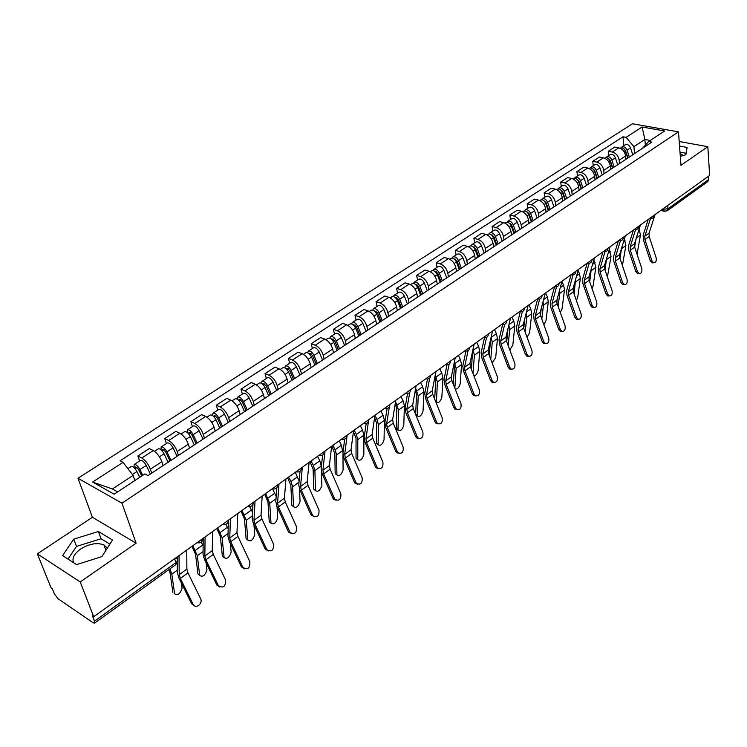 <?xml version="1.0" encoding="UTF-8"?>
<svg xmlns="http://www.w3.org/2000/svg" width="747" height="747" viewBox="0 0 747 747"><rect width="100%" height="100%" fill="white"/><g stroke="black" fill="none" stroke-linecap="round" stroke-linejoin="round"><path stroke-width="1.12" d="M680.106 153.658L683.384 155.469M73.608 562.706C71.787 558.298 74.13 553.732 80.648 548.998C89.257 543.779 96.998 542.397 103.87 544.862L107.335 548.139M37.35 553.863L80.218 581.95L93.711 616.723L709.65 175.433L707.829 146.692L680.984 165.32L678.481 131.855L632.494 123.769L77.977 478.257L92.423 517.279L37.35 553.863L51.067 587.833L52.262 588.645L54.354 593.837L58.107 598.814L93.235 622.802L94.58 623.129L94.477 621.149L175.909 562.603C177.833 561.006 178.094 559.671 176.712 558.588L176.348 557.514M80.218 581.95L136.113 543.19L121.966 503.189L678.481 131.855M93.711 616.723L92.423 615.845L94.477 621.149M707.829 146.692L679.2 141.5M708.389 176.339L708.595 179.588L707.783 181.568L667.192 210.803L667.967 208.805L708.595 179.588M625.902 159.307L625.575 155.964C624.8 151.688 622.531 148.98 618.777 147.85L614.744 147.075L608.282 151.258L612.325 152.052C616.079 153.191 618.357 155.908 619.151 160.203L619.459 163.332M637.116 151.893L630.673 156.151M608.73 155.581L608.282 151.258M628.572 157.542L629.478 156.711M610.635 169.41L610.29 166.039C609.468 161.735 607.18 158.999 603.427 157.832L599.374 157.029L592.773 161.305L596.825 162.127C600.588 163.304 602.885 166.058 603.716 170.372L604.052 173.528M621.803 162.024L615.22 166.385M593.258 165.647L592.773 161.305M613.119 167.767L614.015 166.936M595.032 179.738L594.659 176.348C593.809 172.006 591.493 169.242 587.73 168.038L583.678 167.197L576.927 171.577L580.979 172.426C584.752 173.64 587.077 176.423 587.936 180.774L588.3 183.958M606.144 172.389L599.411 176.843M577.44 175.947L576.927 171.577M597.32 178.225L598.216 177.394M579.074 190.298L578.673 186.881C577.786 182.511 575.461 179.71 571.679 178.477L567.617 177.599L560.717 182.072L564.779 182.959C568.56 184.21 570.904 187.03 571.8 191.419L572.183 194.612M590.13 182.987L583.239 187.544M561.268 186.479L560.717 182.072M581.166 188.916L582.053 188.085M562.752 201.102L562.323 197.656C561.408 193.258 559.055 190.42 555.264 189.15L551.202 188.235L544.143 192.81L548.214 193.734C552.005 195.023 554.367 197.871 555.301 202.297L555.712 205.509M573.743 193.828L566.702 198.487M544.731 197.245L544.143 192.81M564.629 199.86L565.516 199.029M546.066 212.148L545.599 208.684C544.647 204.248 542.275 201.373 538.475 200.065L534.413 199.113L527.186 203.791L531.257 204.753C535.057 206.079 537.438 208.973 538.41 213.427L538.858 216.667M556.982 204.921L549.773 209.692M527.812 208.254L527.186 203.791M547.719 211.046L548.597 210.224M528.988 223.446L528.493 219.963C527.503 215.491 525.104 212.578 521.294 211.233L517.232 210.243L509.837 215.033L513.908 216.032C517.718 217.405 520.127 220.328 521.135 224.81L521.611 228.124M539.829 216.275L532.443 221.159M510.5 219.525L509.837 215.033M530.407 222.503L531.276 221.682M511.499 235.016L510.985 231.505C509.949 227.004 507.521 224.053 503.721 222.662L499.64 221.635L492.077 226.537L496.157 227.583C499.967 228.993 502.395 231.953 503.45 236.472L503.964 239.89M522.265 227.891L514.711 232.896M492.787 231.066L492.077 226.537M512.685 234.231L513.544 233.409M493.608 246.855L493.057 243.326C491.974 238.788 489.528 235.8 485.718 234.371L481.638 233.297L473.897 238.312L477.968 239.404C481.787 240.851 484.243 243.858 485.335 248.415L485.905 251.954M504.281 239.796L496.54 244.923M474.644 242.868L473.897 238.312M494.533 246.249L495.382 245.427M475.279 258.985L474.69 255.427C473.57 250.852 471.105 247.827 467.286 246.351L463.205 245.24L455.278 250.376L459.349 251.515C463.168 253.009 465.652 256.053 466.791 260.638L467.398 264.205M485.858 251.991L477.921 257.239M456.072 254.97L455.278 250.376M475.942 258.555L476.773 257.734M456.51 271.413L455.885 267.828C454.718 263.215 452.224 260.152 448.405 258.63L444.325 257.472L436.201 262.729L440.272 263.915C444.101 265.456 446.603 268.537 447.789 273.159L448.433 276.754M466.978 264.485L458.854 269.863M437.042 267.351L436.201 262.729M456.884 271.161L457.706 270.349M437.275 284.14L436.612 280.527C435.398 275.886 432.877 272.776 429.058 271.208L424.987 270.003L416.658 275.391L420.729 276.623C424.548 278.22 427.079 281.339 428.311 285.998L428.993 289.621M447.63 277.286L439.301 282.796M417.545 280.05L416.658 275.391M437.359 284.084L438.172 283.281M417.536 297.063L416.863 293.552C415.603 288.874 413.054 285.718 409.225 284.103L405.154 282.842L396.62 288.37L400.681 289.659C404.519 291.293 407.068 294.467 408.357 299.164L409.076 302.796M427.798 290.415L419.254 296.064M397.563 293.057L396.62 288.37M417.33 297.334L418.133 296.54M397.311 310.341L396.61 306.905C395.294 302.19 392.726 298.996 388.898 297.325L384.826 296.008L376.077 301.676L380.139 303.021C383.967 304.711 386.544 307.923 387.88 312.657L388.645 316.317M407.451 303.87L398.683 309.678M377.076 306.401L376.077 301.676M396.788 310.929L397.572 310.136M376.572 324.03L375.834 320.594C374.471 315.841 371.875 312.601 368.038 310.883L363.985 309.51L355.002 315.327L359.055 316.719C362.883 318.465 365.498 321.724 366.889 326.495L367.692 330.183M386.582 317.69L377.59 323.638M356.058 320.08L355.002 315.327M375.722 324.87L376.488 324.086M355.301 338.102L354.526 334.647C353.107 329.857 350.474 326.57 346.655 324.786L342.602 323.367L333.386 329.334L337.429 330.781C341.258 332.592 343.891 335.889 345.338 340.697L346.197 344.414M365.162 331.864L355.927 337.971M334.507 334.114L333.386 329.334M354.087 339.185L354.844 338.4M333.479 352.547L332.658 349.064C331.173 344.236 328.521 340.903 324.693 339.063L320.659 337.579L311.2 343.704L315.234 345.217C319.053 347.084 321.724 350.436 323.227 355.273L324.123 359.018M343.172 346.412L333.694 352.687M312.377 348.522L311.2 343.704M331.883 353.882L332.62 353.107M311.069 367.365L310.201 363.864C308.66 358.999 305.981 355.619 302.161 353.723L298.137 352.173L288.426 358.457L292.441 360.035C296.26 361.959 298.949 365.367 300.518 370.241L301.471 374.004M320.594 361.352L310.855 367.795M289.668 363.303L288.426 358.457M309.081 368.971L309.8 368.206M288.062 382.595L287.147 379.065C285.541 374.163 282.824 370.727 279.014 368.766L274.999 367.15L265.026 373.612L269.032 375.255C272.842 377.244 275.568 380.699 277.202 385.62L278.201 389.411M297.39 376.703L287.39 383.332M266.334 378.496L265.026 373.612M285.653 384.481L286.353 383.725M264.419 398.235L263.448 394.677C261.777 389.738 259.041 386.255 255.231 384.229L251.235 382.548L240.992 389.187L244.979 390.896C248.779 392.959 251.534 396.461 253.233 401.419L254.288 405.229M273.551 392.483L263.261 399.29M242.373 394.099L240.992 389.187M261.571 400.411L262.244 399.664M240.123 414.305L239.105 410.729C237.359 405.752 234.595 402.213 230.795 400.121L226.817 398.366L216.285 405.191L220.253 406.975C224.044 409.104 226.827 412.661 228.601 417.657L229.712 421.495M249.04 408.702L238.461 415.705M217.741 410.131L216.285 405.191M236.808 416.798L237.462 416.06M215.145 430.832L214.072 427.228C212.251 422.214 209.459 418.628 205.668 416.452L201.718 414.632L190.887 421.644L194.827 423.502C198.609 425.706 201.419 429.32 203.268 434.352L204.445 438.218M223.829 425.388L212.951 432.588M192.418 426.621L190.887 421.644M211.345 433.652L211.971 432.933M189.458 447.827L188.328 444.204C186.433 439.152 183.603 435.501 179.831 433.26L175.9 431.355L164.76 438.573L168.673 440.515C172.436 442.794 175.284 446.463 177.207 451.533L178.449 455.418M197.89 442.551L186.694 449.965M166.376 443.578L164.76 438.573M185.135 450.992L185.742 450.282M163.023 465.316L161.828 461.674C159.858 456.576 156.991 452.869 153.238 450.544L149.344 448.555L137.868 455.987L141.762 458.014C145.506 460.367 148.382 464.102 150.39 469.209L151.697 473.122M171.194 460.217L159.662 467.855M139.577 461.02L137.868 455.987M158.159 468.845L158.728 468.154M645.352 144.983L644.857 139.465L633.914 146.645L634.539 153.359M642.252 148.494L648.685 141.519L664.643 130.996L642.112 127.009L644.857 139.465L650.292 140.455M134.862 480.536L133.097 475.4L112.424 488.977L92.591 482.058L114.151 494.197L144.843 473.943L147.953 475.606L651.898 142.107L648.685 141.519M92.591 482.058L123.078 462.356L133.097 475.4M633.914 146.645L626.107 137.355L622.998 136.776L120.09 460.768L123.078 462.356M626.107 137.355L642.112 127.009M77.977 478.257L121.966 503.189M680.312 156.338L685.886 154.76L687.1 147.43L679.537 146.048M92.423 517.279L136.113 543.19M76.558 564.601L101.872 556.646L112.536 540.016L98.38 531.5L73.738 539.157L62.58 555.619L76.558 564.601M112.424 488.977L117.634 491.899M623.866 145.721L622.998 136.776M686.138 153.266L679.994 152.117M109.902 544.124L101.069 538.755L76.521 546.412L68.005 559.111M76.521 546.412L73.738 539.157M101.069 538.755L98.38 531.5M651.907 260.796L653.625 262.785C655.829 262.664 656.66 260.946 656.118 257.65L649.18 236.491L644.922 239.591L651.907 260.796L650.32 260.862L652.038 262.851L653.046 262.813M650.357 218.992L644.801 236.239L644.922 239.591M655.11 214.51L649.068 233.148L649.18 236.491M648.209 219.459L643.167 235.165L643.335 239.684L650.32 260.862M637.051 254.307L640.431 235.053L639.152 229.068M627.928 157.972L625.454 150.334L623.726 148.709M629.245 156.879L627.069 150.147C625.734 147.262 623.96 146.253 621.756 147.094L621.084 147.803M632.69 154.582L630.533 147.878C629.198 145.002 627.424 143.994 625.23 144.834L621.756 147.094M626.472 154.442L626.341 153.07M627.667 158.14L625.435 151.221C624.09 148.336 622.316 147.318 620.122 148.167L620.019 148.223M632.597 230.646L632.98 231.514M636.052 238.863L634.651 247.089L641.738 268.406C642.289 271.787 641.43 273.523 639.152 273.607L637.555 273.663L635.856 271.684L637.443 271.619L639.152 273.607M638.638 273.626L637.555 273.663M635.557 229.693L630.16 246.883L630.309 250.254L637.443 271.619M640.431 225.024L634.511 243.727L634.651 247.089L630.309 250.254M633.447 230.039L628.516 245.791L628.713 250.338L635.856 271.684M622.671 282.683L624.361 284.654C626.714 284.607 627.62 282.852 627.06 279.397L619.814 257.911L615.379 261.142L622.671 282.683L621.084 282.73L622.774 284.7L623.932 284.672M620.44 240.637L615.201 257.762L615.379 261.142M625.426 235.772L619.646 254.531L619.814 257.911M618.357 240.842L613.548 256.641L613.782 261.217L621.084 282.73M622.4 265.577L625.893 245.576L624.389 239.152M612.783 167.991L610.262 160.297L608.422 158.625M614.09 166.889L611.877 160.11C610.514 157.206 608.73 156.17 606.536 157.001L605.845 157.738M617.62 164.555L615.407 157.794C614.053 154.89 612.279 153.863 610.084 154.694L606.536 157.001M611.476 165.096L611.307 163.481M612.484 168.187L610.196 161.212C608.833 158.299 607.05 157.262 604.855 158.103L604.668 158.224M617.9 241.169L618.114 241.645M621.607 248.181L619.973 258.378M607.404 277.016L611.037 256.324L609.3 249.433M597.311 178.234L594.724 170.465L592.791 168.775M598.608 177.132L596.339 170.297C594.957 167.365 593.165 166.31 590.98 167.132L590.279 167.898M602.213 174.742L599.953 167.926C598.571 165.003 596.788 163.948 594.603 164.779L590.98 167.132M596.153 176.012L595.947 174.144M596.965 178.458L594.631 171.418C593.239 168.486 591.456 167.431 589.262 168.252L588.972 168.439M606.657 258.238L604.986 269.947M607.582 293.982L609.253 295.943C611.69 295.933 612.624 294.159 612.064 290.62L604.65 268.967L600.121 272.272L607.582 293.982L605.985 294.01L607.656 295.971L608.908 295.952M604.986 251.814L599.925 268.864L600.121 272.272M610.094 246.762L604.463 265.568L604.65 268.967M602.941 251.888L598.263 267.734L598.524 272.328L605.985 294.01M592.156 305.523L593.8 307.475C596.33 307.512 597.311 305.719 596.741 302.096L589.159 280.265L584.528 283.645L592.156 305.523L590.569 305.542L592.212 307.484L593.557 307.475M589.196 263.233L584.303 280.218L584.528 283.645M594.425 257.986L588.944 276.848L589.159 280.265M587.189 263.177L582.632 279.07L582.931 283.692L590.569 305.542M576.395 317.326L578.01 319.258C580.634 319.352 581.652 317.54 581.082 313.824L573.322 291.816L568.588 295.27L576.395 317.326L574.807 317.335L576.423 319.258L577.87 319.258M573.052 274.905L568.336 291.825L568.588 295.27M578.402 269.471L573.08 288.379L573.322 291.816M571.931 274.905L571.091 274.7L566.656 290.648L567.001 295.308L574.807 317.335M592.063 288.641L593.071 286.036L595.854 267.314L593.865 259.919M581.455 188.589L578.85 180.867L576.815 179.159M582.781 187.6L580.456 180.709C579.056 177.749 577.254 176.675 575.078 177.487L574.368 178.281M586.47 185.163L584.154 178.281C582.753 175.33 580.961 174.266 578.776 175.078L575.078 177.487M580.512 187.208L580.26 185.06M581.101 188.954L578.71 181.857C577.3 178.897 575.498 177.823 573.322 178.636L572.93 178.888M591.325 268.659L589.682 281.787M576.376 300.471L577.72 297.325L580.344 278.538L579.523 273.785L578.085 270.601M565.255 199.225L562.612 191.512L560.474 189.775M566.599 198.31L564.218 191.353C562.79 188.365 560.988 187.273 558.812 188.076L558.093 188.898M570.363 195.817L568 188.879C566.571 185.9 564.769 184.808 562.594 185.611L558.812 188.076M564.536 198.693L564.237 196.246M564.853 199.598L562.426 192.53C560.997 189.542 559.186 188.449 557.019 189.243L556.524 189.57M575.61 279.397L574.06 293.916M560.315 312.517L562.033 308.866L564.499 290.004L563.63 285.223L561.931 281.498M548.7 210.15L546.001 202.39L543.779 200.635M550.044 209.263L547.607 202.25C546.15 199.234 544.339 198.123 542.173 198.907L541.454 199.757M553.901 206.714L551.473 199.71C550.025 196.704 548.214 195.593 546.048 196.386L542.173 198.907M548.223 210.477L547.859 207.722M548.233 210.505L545.777 203.455C544.32 200.429 542.509 199.318 540.342 200.103L539.736 200.495M557.281 298.623L556.795 302.386M559.512 290.406L559.755 293.431L558.102 306.354M560.278 329.39L561.856 331.295C564.583 331.453 565.647 329.623 565.068 325.804L557.131 303.627L552.285 307.157L560.278 329.39L558.691 329.38L560.278 331.285L561.837 331.295L560.278 331.285M556.534 286.839L552.005 303.693L552.285 307.157M562.015 281.208L556.86 300.173L557.131 303.627M554.526 286.755L550.315 302.498L550.698 307.176L558.691 329.38M543.872 324.786L546.001 320.659L548.298 301.732L547.392 296.923L545.581 292.983M531.78 221.345L529.007 213.521L526.691 211.756M533.115 220.468L530.613 213.39C529.137 210.346 527.317 209.216 525.16 209.991L524.422 210.878M537.056 217.853L534.572 210.803C533.097 207.759 531.276 206.63 529.119 207.405L525.16 209.991M531.416 221.588L531.117 219.487M531.238 221.7L528.736 214.622C527.251 211.569 525.44 210.439 523.283 211.214L522.555 211.681M541.248 308.502L540.445 315.318M543.032 301.685L543.452 305.234L541.808 319.1M543.797 341.724L545.338 343.601C548.167 343.835 549.278 341.986 548.7 338.064L540.576 315.701L535.618 319.314L543.797 341.724L542.219 341.706L543.76 343.573L545.394 343.629M539.651 299.043L535.3 315.832L535.618 319.314M545.245 293.226L540.268 312.227L540.576 315.701M537.607 299.071L533.61 314.618L534.04 319.324L542.219 341.706M527.037 337.27L529.604 332.714L531.733 313.721L530.781 308.885L528.932 304.907M514.459 232.803L511.62 224.912L509.211 223.138M515.785 231.934L513.226 224.8C511.714 221.719 509.893 220.561 507.745 221.327L506.998 222.251M519.819 229.264L517.269 222.139C515.775 219.076 513.945 217.919 511.798 218.684L507.745 221.327M514.216 232.961L514.011 231.561M513.871 233.195L511.303 226.061C509.79 222.98 507.969 221.812 505.822 222.578L504.981 223.129M524.824 318.493L523.759 328.391M526.14 313.245L526.775 317.307L525.15 332.172M526.943 354.349L528.437 356.188C531.369 356.496 532.536 354.638 531.948 350.595L523.638 328.054L518.567 331.752L526.943 354.349L525.365 354.302L526.859 356.142L528.549 356.244M522.377 311.518L518.222 328.25L518.567 331.752M528.092 305.514L523.302 324.562L523.638 328.054M520.304 311.648L516.513 327.009L516.989 331.743L525.365 354.302M509.781 349.988L512.844 345.039L514.786 325.981L513.787 321.117L511.91 317.101M496.727 244.53L493.823 236.575L491.321 234.801M498.044 243.662L495.42 236.472C493.888 233.363 492.049 232.186 489.92 232.933L489.173 233.895M502.171 240.936L499.566 233.755C498.034 230.655 496.204 229.478 494.066 230.225L489.92 232.933M496.615 244.605L496.522 243.961M496.083 244.96L493.45 237.761C491.918 234.651 490.079 233.466 487.95 234.213L486.979 234.847M507.997 328.605L506.709 341.79M508.847 325.076L509.715 329.651L508.137 345.6M509.697 367.263L511.135 369.065C514.179 369.457 515.411 367.58 514.823 363.425L506.307 340.697L501.116 344.479L509.697 367.263L508.119 367.197L509.557 368.999L511.322 369.158M504.692 324.273L500.733 340.959L501.116 344.479M510.528 318.101L505.934 337.186L506.307 340.697M502.61 324.487L499.024 339.698L499.547 344.451L508.119 367.197M492.096 362.902L495.7 357.645L497.446 338.531L496.41 333.629L494.495 329.576M478.575 256.548L475.596 248.508L473.01 246.743M479.882 255.679L477.193 248.424C475.634 245.287 473.785 244.082 471.665 244.811L470.909 245.819M484.112 252.888L481.432 245.642C479.882 242.514 478.043 241.309 475.914 242.047L471.665 244.811M477.875 257.015L475.176 249.75C473.617 246.603 471.768 245.399 469.648 246.127L468.546 246.846M490.49 339.941L489.294 355.544M491.124 337.196L492.264 342.285L490.751 359.372M492.049 380.475L493.422 382.231C496.587 382.725 497.876 380.83 497.297 376.544L488.566 353.639L483.253 357.505L492.049 380.475L490.471 380.391L491.853 382.147L493.692 382.371M486.596 337.317L482.842 353.966L483.253 357.505M492.544 330.977L488.164 350.1L488.566 353.639M484.495 337.635L481.124 352.677L481.684 357.458L490.471 380.391M473.934 375.993C476.063 375.302 477.473 373.481 478.164 370.54L479.714 351.37L478.622 346.431L476.67 342.35M459.984 268.845L456.931 260.74L454.269 258.976M461.272 267.986L458.518 260.666C456.931 257.5 455.082 256.268 452.971 256.987L452.215 258.042M465.605 265.12L462.869 257.818C461.282 254.652 459.442 253.429 457.323 254.148L452.971 256.987M459.218 269.35L456.454 262.02C454.867 258.845 453.018 257.612 450.908 258.331L449.666 259.134M472.431 352.005L471.488 369.672M472.963 349.559L474.401 355.208L472.982 373.537M473.981 393.996L475.288 395.705C478.575 396.302 479.929 394.397 479.35 389.981L470.405 366.88L464.97 370.848L473.981 393.996L472.412 393.902L473.719 395.602L475.643 395.891M468.07 350.66L464.522 367.291L464.97 370.848M474.13 344.171L469.966 363.331L470.405 366.88M465.941 351.137L462.795 365.974L463.411 370.783L472.412 393.902M454.344 362.192L456.118 368.439L454.858 388.169M455.175 388.982C457.388 389.346 459.069 387.6 460.217 383.743L461.553 364.508L460.413 359.54L458.425 355.423M440.945 281.442L437.807 273.262L435.062 271.516M442.215 280.601L439.395 273.215C437.77 270.012 435.912 268.752 433.82 269.452L433.064 270.563M446.659 277.669L443.849 270.293C442.233 267.099 440.385 265.848 438.284 266.548L433.82 269.452M440.114 281.993L437.275 274.597C435.66 271.394 433.802 270.134 431.71 270.825L430.319 271.731M453.877 364.471L454.381 367.337L453.289 384.201M455.474 407.853L456.716 409.487C460.133 410.215 461.553 408.292 460.974 403.725L451.814 380.447L446.248 384.509L455.474 407.853L453.915 407.731L455.156 409.375L457.155 409.739M449.096 364.284L445.754 380.923L446.248 384.509M455.268 357.682L451.337 376.871L451.814 380.447M446.939 364.956L444.026 379.588L444.689 384.416L453.915 407.731M435.258 375.078L437.387 381.997L436.453 402.147C438.573 403.296 440.375 401.671 441.85 397.255L442.962 377.963L441.766 372.968L439.75 368.803M421.429 294.355L418.217 286.101L415.397 284.383M422.69 293.524L419.786 286.064C418.133 282.833 416.275 281.554 414.202 282.226L413.436 283.393M427.256 290.574L424.352 283.076C422.709 279.845 420.85 278.575 418.768 279.257L414.202 282.226M420.533 294.944L417.62 287.483C415.967 284.252 414.109 282.964 412.027 283.636L410.495 284.644M434.829 377.31L435.65 380.867L434.689 399.141M436.528 422.036L437.686 423.605C441.234 424.464 442.728 422.531 442.159 417.816L432.765 394.332L427.06 398.496L436.528 422.036L434.978 421.896L436.127 423.465L438.209 423.913M429.665 378.206L426.537 394.902L427.06 398.496M435.931 371.539L432.252 390.746L432.765 394.332M427.48 379.102L424.791 393.538L425.51 398.394L434.978 421.896M416.901 415.612L415.948 415.201M415.734 414.669L415.696 414.071L417.414 415.22L417.508 416.023C419.683 417.237 421.532 415.593 423.045 411.083L423.913 391.745L422.671 386.713L420.608 382.511M401.419 307.587L398.123 299.267L395.238 297.577M402.67 306.765L399.692 299.248C398.011 295.98 396.143 294.673 394.08 295.326L393.324 296.559M407.414 303.88L404.37 296.176C402.698 292.917 400.831 291.61 398.767 292.273L394.08 295.326M400.457 308.231L397.469 300.705C395.789 297.427 393.912 296.12 391.858 296.774L390.158 297.876M415.276 390.466L416.471 394.724L415.696 414.071M415.677 388.235L418.217 395.873L417.414 415.22M417.115 436.565L418.18 438.05C421.859 439.068 423.428 437.126 422.886 432.242L413.25 408.572L407.404 412.83L417.115 436.565L415.565 436.407L416.63 437.891L418.806 438.442M409.758 392.408L406.835 409.216L407.404 412.83M416.116 385.732L412.689 404.958L413.25 408.572M407.535 393.594L405.089 407.825L405.864 412.708L415.565 436.407M397.535 429.833L396.293 428.311L398.011 429.488L398.104 430.225C400.345 431.514 402.241 429.852 403.782 425.248L404.407 405.864L403.109 400.803L401.008 396.564M380.914 321.163L377.524 312.76L374.583 311.116M382.137 320.351L379.084 312.76C377.366 309.454 375.489 308.119 373.453 308.754L372.706 310.061M387.011 317.4L383.883 309.613C382.175 306.317 380.307 304.981 378.262 305.626L373.453 308.754M379.868 321.845L376.805 314.254C375.087 310.948 373.211 309.603 371.175 310.238L369.307 311.452M395.21 403.894L396.816 408.917L396.293 428.311M395.574 401.662L398.562 410.094L398.011 429.488M397.217 451.459L398.188 452.85C402.007 454.027 403.66 452.094 403.137 447.033L393.249 423.157L387.254 427.527L397.217 451.459L395.677 451.281L396.648 452.673L398.917 453.326M389.364 406.835L386.638 423.894L387.254 427.527M395.798 400.289L392.651 419.534L393.249 423.157M387.105 408.422L384.882 422.475L385.723 427.377L395.677 451.281M377.693 444.409L376.413 442.896L378.225 444.773C380.531 446.136 382.473 444.465 384.051 439.759L384.416 420.328L383.062 415.239L380.914 410.953M359.877 335.076L356.394 326.607L353.686 324.637L353.396 325.02M361.081 334.282L357.944 326.626C356.198 323.283 354.311 321.92 352.295 322.527L351.557 323.909M366.077 331.257L362.865 323.395C361.128 320.061 359.251 318.698 357.225 319.324L352.295 322.527M358.756 335.823L355.6 328.157C353.854 324.814 351.968 323.442 349.96 324.049L347.915 325.384M374.611 417.601L376.675 423.456L376.413 442.896M374.938 415.36L377.048 419.562L378.43 424.669L378.141 444.11M376.815 466.735L377.683 468.014C381.642 469.368 383.379 467.435 382.884 462.188L372.744 438.115L366.6 442.597L376.815 466.735L375.293 466.53L376.152 467.809L378.514 468.584M368.495 421.215L365.937 438.947L366.6 442.597M374.957 415.22L372.099 434.474L372.744 438.115M366.151 423.614L364.172 437.499L365.078 442.429L375.293 466.53M357.365 459.34L357.841 459.685C360.222 461.123 362.211 459.433 363.826 454.634L363.92 435.165L362.51 430.039L360.315 425.715M338.288 349.363L334.712 340.809L331.995 338.802L331.677 339.297M339.474 348.578L336.253 340.847C334.469 337.467 332.583 336.075 330.585 336.664L329.866 338.139M344.6 345.469L341.304 337.532C339.53 334.161 337.644 332.779 335.646 333.367L330.585 336.664M337.084 350.156L333.853 342.415C332.07 339.035 330.174 337.644 328.185 338.223L325.963 339.67M353.443 431.579L356.03 438.368L356.039 457.846M354.143 430.132L356.347 434.474L357.785 439.609L357.776 459.088M355.899 482.394L356.655 483.552C360.764 485.111 362.584 483.169 362.127 477.735L351.716 453.457L345.413 458.051L355.899 482.394L354.386 482.17L355.133 483.318L357.589 484.224M347.168 435.127L344.694 454.381L345.413 458.051M353.583 430.533L351.015 449.787L351.716 453.457M344.666 439.152L342.929 452.906L343.891 457.855L354.386 482.17M336.523 474.653L336.962 474.971C339.399 476.483 341.444 474.784 343.106 469.872L342.957 454.624M316.13 364.013L312.461 355.385L309.734 353.331L309.407 353.975M317.298 363.247L313.983 355.451C312.162 352.033 310.276 350.614 308.306 351.174L307.605 352.752M322.564 360.054L319.174 352.042C317.363 348.644 315.467 347.224 313.497 347.794L308.306 351.174M314.842 364.872L311.518 357.057C309.697 353.648 307.801 352.22 305.84 352.78L303.422 354.349M331.827 446.118L334.852 453.662L335.16 473.178M332.863 445.38L335.114 449.759L336.617 454.932L336.897 474.438M339.194 440.842L341.426 445.212L342.938 452.85M334.441 498.454L335.086 499.472C339.334 501.256 341.248 499.323 340.828 493.674L330.137 469.191L323.675 473.906L334.441 498.454L332.938 498.202L333.573 499.22L336.122 500.266M325.048 450.973L322.909 470.227L323.675 473.906M331.631 446.258L329.39 465.512L330.137 469.191M322.629 455.054L321.135 468.714L322.162 473.691L332.938 498.202M315.141 490.349L315.533 490.639C318.054 492.236 320.155 490.518 321.854 485.503L321.509 471.889M293.384 379.065L289.612 370.353L286.876 368.262L286.559 369.083M294.523 378.309L291.115 370.437C289.266 366.992 287.362 365.535 285.429 366.067L284.756 367.767M299.93 375.031L296.447 366.945C294.598 363.5 292.703 362.052 290.76 362.594L285.429 366.067M292.002 379.98L288.585 372.099C286.727 368.644 284.831 367.188 282.898 367.711L280.274 369.42M310.024 461.749L313.133 469.349L313.74 488.893M311.032 461.02L313.329 465.446L314.898 470.647L315.477 490.191M317.531 456.37L319.809 460.778L321.369 466.53M312.423 514.935L312.946 515.803C317.335 517.82 319.342 515.897 318.978 510.033L307.997 485.335L301.358 490.181L312.423 514.935L310.929 514.664L314.095 516.728M302.339 467.248L300.546 486.484L301.358 490.181M309.099 462.402L307.194 481.647L307.997 485.335M300.014 471.301L298.763 484.934L299.864 489.939L310.929 514.664M293.216 506.447L293.562 506.718C296.148 508.39 298.314 506.662 300.051 501.536L299.538 489.154M270.022 394.528L266.137 385.732L263.402 383.584L263.121 384.649M271.133 393.79L267.631 385.844C265.736 382.352 263.84 380.858 261.926 381.362L261.301 383.202M276.689 390.41L273.113 382.249C271.226 378.766 269.322 377.291 267.407 377.795L261.926 381.362M268.547 395.499L265.036 387.544C263.14 384.051 261.235 382.557 259.33 383.062L256.492 384.901M287.642 477.781L290.844 485.447L291.778 505.019M288.622 477.072L290.975 481.544L292.609 486.773L293.515 506.345M295.289 472.3L299.127 480.937M289.827 531.864L290.228 532.555C294.748 534.824 296.858 532.91 296.55 526.822L285.27 501.919L278.454 506.886L289.827 531.864L288.342 531.556L291.47 533.629M279.014 483.963L277.576 503.17L278.454 506.886M285.961 478.986L284.411 498.202L285.27 501.919M276.792 487.884L275.792 501.592L276.969 506.615L288.342 531.556M270.713 522.965L271.021 523.208C273.682 524.964 275.904 523.227 277.688 517.979L277.025 506.737M246.015 410.411L242.019 401.531L239.273 399.337L239.087 400.709L240.646 399.71M247.108 409.683L243.494 401.662C241.561 398.142 239.656 396.61 237.779 397.087L237.21 399.094M252.813 406.209L249.125 397.974C247.201 394.453 245.296 392.941 243.41 393.417L237.779 397.087M244.446 411.448L240.833 403.417C238.891 399.888 236.986 398.356 235.109 398.823L232.056 400.812M264.662 494.243L267.968 501.965L269.237 521.555M265.624 493.552L269.732 503.329L270.984 522.919M272.636 488.968L276.175 496.363M266.614 549.232L266.894 549.736C271.544 552.276 273.757 550.39 273.523 544.059L261.926 518.941L254.923 524.049L266.614 549.232L265.148 548.896L268.229 550.969M255.044 501.134L253.989 520.314L254.923 524.049M262.178 496.017L261.011 515.215L261.926 518.941M252.944 504.72L252.197 518.707L253.457 523.75L265.148 548.896M247.612 539.932L247.873 540.137C250.609 541.977 252.897 540.221 254.727 534.871L253.961 524.833M221.336 426.733L217.228 417.769L214.482 415.528L213.95 416.733M222.401 426.033L218.694 417.928C216.714 414.37 214.809 412.802 212.96 413.25L212.475 415.444M228.265 422.447L224.474 414.137C222.513 410.579 220.598 409.029 218.75 409.477L212.96 413.25M214.184 417.003L215.836 415.92M219.665 427.835L215.948 419.73C213.969 416.163 212.055 414.594 210.215 415.033L206.928 417.171M241.066 511.144L244.474 518.932L246.099 538.54M242 510.472L246.239 520.332L247.845 539.932M249.629 506.55L252.542 512.339M242.775 567.085L242.934 567.384C247.705 570.213 250.021 568.336 249.872 561.772L237.948 536.43L230.758 541.678L242.775 567.085L241.318 566.712L244.353 568.784M230.403 518.782L229.759 537.933L230.758 541.678M237.742 513.525L236.976 532.686L237.948 536.43M228.433 521.434L227.966 536.281L229.31 541.351L241.318 566.712M223.885 557.337L224.109 557.523C226.929 559.447 229.282 557.673 231.159 552.201L230.337 543.517M195.966 443.513L191.736 434.474L188.982 432.168L188.86 433.549L188.02 433.148M197.003 442.831L193.184 434.661C191.157 431.056 189.252 429.45 187.441 429.861L187.067 432.308M203.035 439.152L199.132 430.758C197.124 427.163 195.21 425.566 193.398 425.986L187.441 429.861M188.571 433.746L190.326 432.597M194.192 444.698L190.354 436.509C188.328 432.905 186.423 431.299 184.621 431.701L181.082 434.007M216.826 528.512L220.346 536.365L222.345 555.973M217.741 527.858L222.111 537.793L224.091 557.402M225.846 524.319L228.199 528.801M218.273 585.424L218.32 585.508C223.213 588.636 225.631 586.787 225.575 579.961L213.306 554.405L205.911 559.802L218.273 585.424L216.835 585.022L219.814 587.086M205.07 536.934L204.855 556.039L205.911 559.802M212.615 531.528L212.269 550.642L213.306 554.405M203.203 538.27L203.044 554.349L204.482 559.438L216.835 585.022M199.505 575.227L199.692 575.377C202.596 577.394 205.014 575.601 206.956 570.008L206.125 562.846M169.868 460.787L165.517 451.655L162.753 449.292L162.669 450.674L161.231 449.946M170.932 460.255L166.936 451.87C164.872 448.219 162.958 446.585 161.193 446.949L160.969 449.722M177.076 456.324L173.061 447.855C171.007 444.213 169.093 442.588 167.309 442.962L161.193 446.949M162.211 450.973L164.088 449.741M167.972 462.038L164.032 453.774C161.959 450.124 160.045 448.48 158.28 448.844L154.48 451.319M191.923 546.356L195.546 554.274L197.946 573.883M192.801 545.73L197.311 555.74L199.692 575.349M201.223 542.219L203.128 545.73M193.09 604.276C195.415 609.477 203.203 603.725 200.626 598.739L187.973 572.884L180.363 578.43L193.09 604.276L191.671 603.837L194.575 605.892M179 555.609L179.243 574.648L180.363 578.43M186.769 550.053L186.871 569.111L187.973 572.884M177.291 562.687L177.431 572.93L178.953 578.029L191.671 603.837M177.207 556.898L177.235 559.027M174.396 593.604L174.611 593.79C177.618 595.807 180.111 593.986 182.081 588.328L181.344 582.875M141.762 475.979L138.522 469.331L135.767 466.912L135.711 468.294L134.058 467.417L134.171 464.541L140.473 460.432C142.21 460.096 144.124 461.767 146.225 465.446L150.371 474M142.724 475.344L139.922 469.583C137.812 465.895 135.898 464.214 134.171 464.541M135.086 468.705L137.084 467.398M139.745 477.314L136.934 471.544C134.815 467.846 132.901 466.165 131.183 466.492L127.896 468.63M168.99 569.55L170.055 572.678L172.865 592.287M169.858 568.925L171.819 574.191L174.611 593.79M198.963 541.304L201.298 540.221L202.717 538.624M224.791 522.807L228.433 520.192M249.89 504.823L253.438 502.283M274.308 487.333L277.753 484.868M298.053 470.321L301.405 467.921C301.125 471.254 299.351 472.524 296.073 471.74M321.154 453.765L324.422 451.431C324.133 454.727 322.377 455.987 319.146 455.203M343.648 437.649L346.832 435.38M365.554 421.962L368.654 419.739M386.899 406.667L389.915 404.51M407.694 391.764L410.635 389.663M427.966 377.244L430.832 375.19M447.733 363.079L450.534 361.081M467.015 349.269L469.742 347.308M485.83 335.786L488.491 333.881M504.197 322.629L506.793 320.771M522.125 309.781L524.665 307.969M539.642 297.241L542.117 295.467M556.748 284.981L559.167 283.253M573.463 273.01L575.825 271.31M589.794 261.31L592.11 259.648M605.761 249.862L608.03 248.247M621.383 238.676L623.596 237.088M636.659 227.732L638.825 226.182M651.608 217.022L653.718 215.51M662.374 209.3L667.967 208.805L667.697 205.5M663.345 208.609L664.148 211.196L667.192 210.803M150.39 469.209L161.828 461.674M177.207 451.533L188.328 444.204M203.268 434.352L214.072 427.228M228.601 417.657L239.105 410.729M253.233 401.419L263.448 394.677M277.202 385.62L287.147 379.065M300.518 370.241L310.201 363.864M323.227 355.273L332.658 349.064M345.338 340.697L354.526 334.647M366.889 326.495L375.834 320.594M387.88 312.657L396.61 306.905M408.357 299.164L416.863 293.552M428.311 285.998L436.612 280.527M447.789 273.159L455.885 267.828M466.791 260.638L474.69 255.427M485.335 248.415L493.057 243.326M503.45 236.472L510.985 231.505M521.135 224.81L528.493 219.963M538.41 213.427L545.599 208.684M555.301 202.297L562.323 197.656M571.8 191.419L578.673 186.881M587.936 180.774L594.659 176.348M603.716 170.372L610.29 166.039M619.151 160.203L625.575 155.964M168.673 440.515L179.831 433.26M194.827 423.502L205.668 416.452M220.253 406.975L230.795 400.121M244.979 390.896L255.231 384.229M269.032 375.255L279.014 368.766M292.441 360.035L302.161 353.723M315.234 345.217L324.693 339.063M337.429 330.781L346.655 324.786M359.055 316.719L368.038 310.883M380.139 303.021L388.898 297.325M400.681 289.659L409.225 284.103M420.729 276.623L429.058 271.208M440.272 263.915L448.405 258.63M459.349 251.515L467.286 246.351M477.968 239.404L485.718 234.371M496.157 227.583L503.721 222.662M513.908 216.032L521.294 211.233M531.257 204.753L538.475 200.065M548.214 193.734L555.264 189.15M564.779 182.959L571.679 178.477M580.979 172.426L587.73 168.038M596.825 162.127L603.427 157.832M612.325 152.052L618.777 147.85M141.762 458.014L153.238 450.544M649.218 218.731L650.002 218.964M638.778 226.397C638.377 229.021 636.874 230.039 634.278 229.441L635.071 229.665M619.002 240.375L619.814 240.599M607.974 248.452C607.591 251.132 606.069 252.169 603.408 251.552L604.211 251.776M587.422 263L588.253 263.215M554.386 286.671L555.236 286.867M537.289 298.921L538.148 299.117M519.781 311.462L520.659 311.648M501.863 324.301L502.75 324.478M483.505 337.448L484.401 337.625M464.709 350.922L465.605 351.09M445.436 364.732L446.342 364.881M405.425 393.398L406.34 393.538M384.64 408.282L385.564 408.413M363.322 423.558L364.237 423.689M341.435 439.236L342.35 439.357M318.969 455.334L319.875 455.446M295.887 471.871L296.783 471.983M272.169 488.865L273.057 488.968M247.789 506.335L248.658 506.419M222.718 524.291L223.568 524.375M196.928 542.77L197.75 542.845M174.611 558.756L175.909 562.603L175.834 564.62L177.497 560.661M664.849 211.382L660.787 210.449M649.068 233.148L644.801 236.239M627.069 150.147L630.533 147.878M624.231 152.005L625.435 151.221M636.313 238.032L640.431 235.053M638.424 231.383L639.749 230.421M634.511 243.727L630.16 246.883M619.646 254.531L615.201 257.762M611.877 160.11L615.407 157.794M608.908 162.052L610.196 161.212M621.541 248.723L625.893 245.576M623.465 242.149L625.164 240.926M596.339 170.297L599.953 167.926M593.239 172.324L594.631 171.418M606.592 259.545L611.037 256.324M608.179 253.149L610.28 251.646M604.463 265.568L599.925 268.864M588.944 276.848L584.303 280.218M573.08 288.379L568.336 291.825M580.456 180.709L584.154 178.281M577.226 182.828L578.71 181.857M591.316 270.591L595.854 267.314M592.558 264.401L595.06 262.599M564.218 191.353L568 188.879M560.848 193.566L562.426 192.53M575.713 281.89L580.344 278.538M576.591 275.895L579.523 273.785M547.607 202.25L551.473 199.71M544.096 204.557L545.777 203.455M559.755 293.431L564.499 290.004M560.259 287.651L563.63 285.223M556.86 300.173L552.005 303.693M527.326 212.335L527.83 212.008M530.613 213.39L534.572 210.803M526.952 215.799L528.736 214.622M543.452 305.234L548.298 301.732M543.555 299.687L547.392 296.923M540.268 312.227L535.3 315.832M509.874 223.745L510.434 223.381M513.226 224.8L517.269 222.139M509.398 227.303L511.303 226.061M526.775 317.307L531.733 313.721M526.458 311.994L530.781 308.885M523.302 324.562L518.222 328.25M492.002 235.426L492.618 235.025M495.42 236.472L499.566 233.755M491.433 239.087L493.45 237.761M509.715 329.651L514.786 325.981M508.968 324.59L513.787 321.117M505.934 337.186L500.733 340.959M473.71 247.378L474.382 246.94M477.193 248.424L481.432 245.642M473.038 251.151L475.176 249.75M492.264 342.285L497.446 338.531M491.209 337.373L496.41 333.629M488.164 350.1L482.842 353.966M454.97 259.629L455.707 259.153M458.518 260.666L462.869 257.818M454.185 263.514L456.454 262.02M474.401 355.208L479.714 351.37M473.299 350.268L478.622 346.431M469.966 363.331L464.522 367.291M435.772 272.179L436.565 271.656M439.395 273.215L443.849 270.293M434.875 276.175L437.275 274.597M456.118 368.439L461.553 364.508M454.96 363.472L460.413 359.54M451.337 376.871L445.754 380.923M435.268 400.579L436.351 401.298M416.088 285.037L416.957 284.476M419.786 286.064L424.352 283.076M415.08 289.154L417.62 287.483M437.387 381.997L442.962 377.963M436.183 376.983L441.766 372.968M432.252 390.746L426.537 394.902M395.919 298.221L396.853 297.614M399.692 299.248L404.37 296.176M394.78 302.47L397.469 300.705M418.217 395.873L423.913 391.745M416.957 390.83L422.671 386.713M412.689 404.958L406.835 409.216M375.227 311.751L376.245 311.088M379.084 312.76L383.883 309.613M373.958 316.121L376.805 314.254M398.562 410.094L404.407 405.864M397.245 405.023L403.109 400.803M392.651 419.534L386.638 423.894M354.003 325.617L355.096 324.908M357.944 326.626L362.865 323.395M352.603 330.127L355.6 328.157M378.43 424.669L384.416 420.328M377.048 419.562L383.062 415.239M372.099 434.474L365.937 438.947M332.228 339.848L333.405 339.082M336.253 340.847L341.304 337.532M330.678 344.498L333.853 342.415M357.785 439.609L363.92 435.165M356.347 434.474L362.51 430.039M351.015 449.787L344.694 454.381M309.874 354.461L311.135 353.639M313.983 355.451L319.174 352.042M308.175 359.26L311.518 357.057M336.617 454.932L342.91 450.366M335.114 449.759L341.426 445.212M329.39 465.512L322.909 470.227M286.913 369.466L288.267 368.588M291.115 370.437L296.447 366.945M285.055 374.415L288.585 372.099M314.898 470.647L321.359 465.969M313.329 465.446L319.809 460.778M307.194 481.647L300.546 486.484M263.327 384.882L264.774 383.93M267.631 385.844L273.113 382.249M261.31 389.981L265.036 387.544M292.609 486.773L299.015 482.132M290.975 481.544L297.623 476.754M284.411 498.202L277.576 503.17M243.494 401.662L249.125 397.974M236.902 405.985L240.833 403.417M269.732 503.329L275.998 498.8M268.024 498.062L274.849 493.151M261.011 515.215L253.989 520.314M218.694 417.928L224.474 414.137M211.812 422.447L215.948 419.73M246.239 520.332L252.346 515.906M244.456 515.028L251.468 509.986M236.976 532.686L229.759 537.933M193.184 434.661L199.132 430.758M185.994 439.367L190.354 436.509M222.111 537.793L228.05 533.498M220.244 532.462L227.452 527.279M212.269 550.642L204.855 556.039M166.936 451.87L173.061 447.855M159.438 456.79L164.032 453.774M197.311 555.74L203.072 551.566M195.359 550.38L202.773 545.049M186.871 569.111L179.243 574.648M139.922 469.583L146.225 465.446M132.415 474.504L136.934 471.544M171.819 574.191L177.394 570.157M176.628 563.864L177.3 563.387M103.87 544.862L105.906 550.362M649.199 218.75L649.255 218.759C651.804 219.31 653.28 218.301 653.672 215.724M619.011 240.375C621.644 240.982 623.147 239.955 623.549 237.303M587.459 262.981C590.139 263.607 591.671 262.57 592.054 259.853M571.138 274.672C573.845 275.307 575.395 274.261 575.769 271.516M554.442 286.633C557.187 287.287 558.737 286.222 559.111 283.44M537.354 298.875C540.128 299.538 541.696 298.464 542.07 295.653M519.865 311.406C522.676 312.078 524.254 310.995 524.618 308.147M501.956 324.235C504.795 324.917 506.391 323.815 506.746 320.93M483.617 337.373C486.493 338.074 488.099 336.953 488.445 334.03M464.821 350.838C467.734 351.548 469.359 350.418 469.704 347.458M445.567 364.639C448.517 365.358 450.161 364.209 450.488 361.203M425.818 378.785C428.815 379.513 430.468 378.355 430.795 375.302M405.574 393.286C408.609 394.024 410.28 392.847 410.598 389.757M384.798 408.17C387.889 408.917 389.579 407.722 389.887 404.575M363.49 423.437C366.618 424.193 368.336 422.979 368.635 419.786M341.612 439.115C344.797 439.88 346.533 438.638 346.823 435.398M272.366 488.725C275.68 489.528 277.492 488.23 277.791 484.84M247.985 506.186C251.356 506.998 253.186 505.682 253.494 502.245M222.914 524.151C226.332 524.973 228.199 523.628 228.517 520.136M197.124 542.63C200.598 543.452 202.502 542.098 202.82 538.54M175.834 564.62L94.58 623.129M653.625 262.785L652.038 262.851M624.361 284.654L622.774 284.7M609.253 295.943L607.656 295.971M593.8 307.475L592.212 307.484M578.01 319.258L576.423 319.258M545.338 343.601L543.76 343.573M528.437 356.188L526.859 356.142M511.135 369.065L509.557 368.999M493.422 382.231L491.853 382.147M475.288 395.705L473.719 395.602M456.716 409.487L455.156 409.375M435.697 401.653L436.453 402.147M437.686 423.605L436.127 423.465M415.827 414.893L417.508 416.023M418.18 438.05L416.63 437.891M396.377 429.039L398.104 430.225M398.188 452.85L396.648 452.673M376.497 443.569L378.225 444.773M377.683 468.014L376.152 467.809M356.114 458.453L357.841 459.685M356.655 483.552L355.133 483.318M335.226 473.701L336.962 474.971M335.086 499.472L333.573 499.22M313.796 489.341L315.533 490.639M312.946 515.803L311.452 515.523M291.825 505.392L293.562 506.718M290.228 532.555L288.744 532.247M269.275 521.854L271.021 523.208M266.894 549.736L265.428 549.4M246.127 538.746L247.873 540.137M242.934 567.384L241.477 567.02M222.363 556.095L224.109 557.523M218.32 585.508L216.882 585.106M197.946 573.911L199.692 575.377"/></g></svg>
